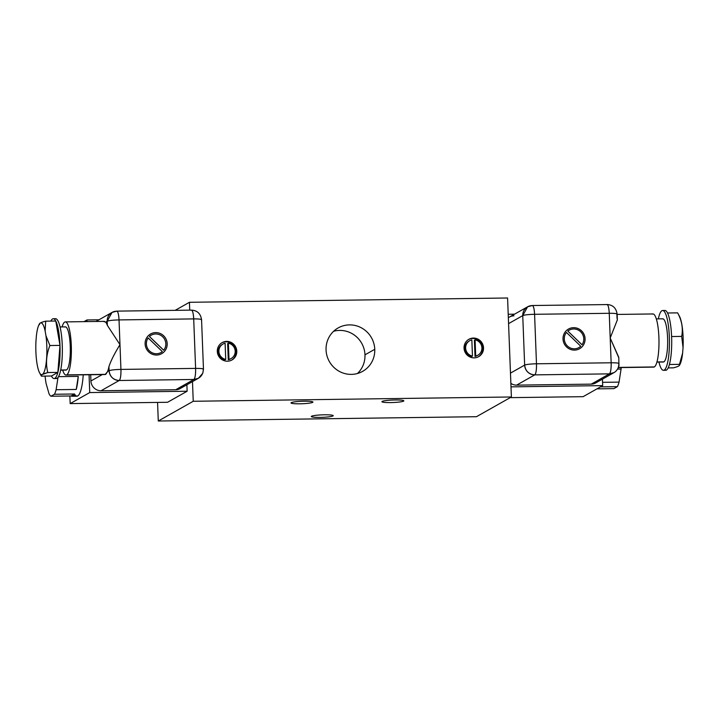 <?xml version="1.0" encoding="UTF-8"?>
<svg xmlns="http://www.w3.org/2000/svg" width="719" height="719" viewBox="0 0 719 719"><rect width="100%" height="100%" fill="white"/><g stroke="black" fill="none" stroke-linecap="round" stroke-linejoin="round"><path stroke-width="1.08" d="M596.95 388.862L613.891 388.628L596.95 388.862M621.18 367.562A33.236 7.091 89.2 0 1 621.072 369.045L619.05 382.113A33.236 7.091 89.2 0 1 617.387 386.651L613.891 388.628L617.387 386.651L600.455 386.885L617.387 386.651A33.236 7.091 89.2 0 0 619.05 382.113L602.558 382.328L619.05 382.113L621.072 369.045L617.603 369.09L621.072 369.045A33.236 7.091 89.2 0 0 621.18 367.562M602.441 379.147L602.684 385.618L583.118 396.672L510.193 397.652L583.118 396.672L602.684 385.618L511.002 386.858L602.684 385.618L602.441 379.147M511.389 396.978L476.445 416.705L158.288 421.01L193.24 401.274L511.389 396.978L476.445 416.705L158.288 421.01L193.24 401.274L511.389 396.978L507.587 297.99L511.389 396.978M403.584 401.13A10.965 1.24 177.8 0 0 395.18 399.971A10.965 1.24 177.8 0 0 382.157 401.418A10.965 1.24 177.8 0 0 390.57 402.577A10.965 1.24 177.8 0 0 403.584 401.13A10.965 1.24 177.8 0 0 403.826 400.851A10.965 1.24 177.8 0 0 394.012 399.998A10.965 1.24 177.8 0 0 382.157 401.418A10.965 1.24 177.8 0 0 381.915 401.696A10.965 1.24 177.8 0 0 391.738 402.559A10.965 1.24 177.8 0 0 403.584 401.13L403.566 400.6L403.584 401.13M312.684 402.361A10.965 1.24 177.8 0 0 304.281 401.202A10.965 1.24 177.8 0 0 291.258 402.649A10.965 1.24 177.8 0 0 299.661 403.808A10.965 1.24 177.8 0 0 312.684 402.361L312.666 401.831L312.684 402.361A10.965 1.24 177.8 0 0 312.927 402.083A10.965 1.24 177.8 0 0 303.103 401.229A10.965 1.24 177.8 0 0 291.258 402.649A10.965 1.24 177.8 0 0 291.015 402.928A10.965 1.24 177.8 0 0 300.839 403.781A10.965 1.24 177.8 0 0 312.684 402.361M332.969 415.95A10.965 1.24 177.8 0 0 324.566 414.791A10.965 1.24 177.8 0 0 311.543 416.238A10.965 1.24 177.8 0 0 319.955 417.397A10.965 1.24 177.8 0 0 332.969 415.95L332.951 415.42L332.969 415.95A10.965 1.24 177.8 0 0 333.221 415.672A10.965 1.24 177.8 0 0 323.397 414.818A10.965 1.24 177.8 0 0 311.543 416.238A10.965 1.24 177.8 0 0 311.3 416.517A10.965 1.24 177.8 0 0 321.123 417.371A10.965 1.24 177.8 0 0 332.969 415.95M189.439 302.295L507.587 297.99L189.439 302.295L189.735 310.15L189.439 302.295L175.175 310.338L189.439 302.295M192.485 381.609L193.24 401.274L192.485 381.609M236.785 351.169A9.967 9.671 -119.4 0 1 227.429 361.199A9.967 9.671 -119.4 0 1 217.309 351.438A9.967 9.671 -119.4 0 1 226.665 341.408A9.967 9.671 -119.4 0 1 236.785 351.169L236.084 351.564A9.967 9.671 -119.4 0 1 231.59 360.174A9.967 9.671 60.6 0 0 236.084 351.564L236.785 351.169A9.967 9.671 60.6 0 0 222.144 342.621A9.967 9.671 60.6 0 0 217.309 351.438A9.967 9.671 60.6 0 0 231.949 359.985A9.967 9.671 60.6 0 0 236.785 351.169M374.761 349.308A24.922 24.185 -119.4 0 1 351.366 374.383A24.922 24.185 -119.4 0 1 326.067 349.964A24.922 24.185 -119.4 0 1 349.461 324.889A24.922 24.185 -119.4 0 1 374.761 349.308L364.973 354.827A24.922 24.185 -119.4 0 1 357.433 373.512A24.922 24.185 -119.4 0 0 364.973 354.827L374.761 349.308A24.922 24.185 60.6 0 0 338.164 327.927A24.922 24.185 60.6 0 0 326.067 349.964A24.922 24.185 60.6 0 0 362.664 371.346A24.922 24.185 60.6 0 0 374.761 349.308M464.043 348.104A9.967 9.671 -119.4 0 1 473.399 338.074A9.967 9.671 -119.4 0 1 483.519 347.834A9.967 9.671 -119.4 0 1 474.163 357.864A9.967 9.671 -119.4 0 1 464.043 348.104A9.967 9.671 60.6 0 0 478.683 356.651A9.967 9.671 60.6 0 0 483.519 347.834A9.967 9.671 60.6 0 0 468.878 339.287A9.967 9.671 60.6 0 0 464.043 348.104M221.803 342.828A9.967 9.671 -119.4 0 1 236.084 351.564A9.967 9.671 60.6 0 0 221.803 342.828M222.261 344.464A8.304 8.062 -119.4 0 0 225.038 359.806L225.73 359.41L225.11 343.242A8.304 8.062 60.6 0 0 225.73 359.41L225.11 343.242A8.304 8.062 60.6 0 0 225.73 359.41L225.038 359.806A8.304 8.062 -119.4 0 1 222.62 344.275M230.772 358.727A8.304 8.062 -119.4 0 1 228.282 359.761L227.662 343.592L228.363 343.197L227.662 343.592L228.282 359.761L228.984 359.365A8.304 8.062 60.6 0 0 228.363 343.197L228.984 359.365A8.304 8.062 60.6 0 0 228.363 343.197L228.984 359.365L228.282 359.761A8.304 8.062 -119.4 0 0 230.431 358.934M333.607 331.288A24.922 24.185 -119.4 0 1 364.973 354.827A24.922 24.185 -119.4 0 0 333.607 331.288M468.536 339.494A9.967 9.671 -119.4 0 1 482.817 348.23L483.519 347.834L482.817 348.23A9.967 9.671 -119.4 0 1 478.324 356.84A9.967 9.671 60.6 0 0 482.817 348.23A9.967 9.671 60.6 0 0 468.536 339.494M477.506 355.393A8.304 8.062 -119.4 0 1 475.016 356.426L474.396 340.258L475.088 339.862L474.396 340.258L475.016 356.426L475.708 356.031A8.304 8.062 60.6 0 0 475.088 339.862L475.708 356.031A8.304 8.062 60.6 0 0 475.088 339.862L475.708 356.031L475.016 356.426A8.304 8.062 -119.4 0 0 477.164 355.599M468.995 341.13A8.304 8.062 -119.4 0 0 471.763 356.471L472.464 356.076L471.844 339.907A8.304 8.062 60.6 0 0 472.464 356.076L471.844 339.907A8.304 8.062 60.6 0 0 472.464 356.076L471.763 356.471A8.304 8.062 -119.4 0 1 469.354 340.941M157.569 402.415L158.288 421.01L157.569 402.415M186.886 384.764L187.138 391.235L167.563 402.281L70.174 403.602L89.74 392.556L89.057 374.752L89.74 392.556L187.138 391.235L89.74 392.556L70.174 403.602L167.563 402.281L187.138 391.235L186.886 384.764M87.017 321.6L86.954 319.964L98.952 319.802L86.954 319.964L83.979 321.645L86.954 319.964L87.017 321.6M116.559 311.201C117.853 311.066 118.68 313.978 119.03 319.919A9.967 2.13 -90.8 0 0 116.802 311.129A9.967 2.13 -90.8 0 0 116.559 311.201A9.967 9.671 60.6 0 0 107.194 321.231L105.648 322.103L103.77 321.555L105.648 322.103A26.585 5.671 89.2 0 1 107.356 325.374A26.585 5.671 -90.8 0 0 105.648 322.103L107.194 321.231L107.356 325.374L119.983 344.662L107.356 325.374L107.194 321.231A9.967 1.132 -2.2 0 1 119.03 319.919L120.936 369.413L195.604 368.398L193.699 318.903L119.03 319.919L119.983 344.662C114.537 353.478 110.861 360.785 108.937 366.582A26.585 5.671 89.2 0 1 107.544 371.597L109.099 370.725L108.937 366.582C110.861 360.785 114.537 353.478 119.983 344.662L120.936 369.413A9.967 1.132 177.8 0 0 109.099 370.725C110.951 369.997 114.896 369.557 120.936 369.413L195.604 368.398L193.699 318.903A9.967 1.132 -2.2 0 1 201.563 319.712L203.468 369.198L202.776 373.242L198.408 378.266L180.235 388.521A9.967 9.671 -119.4 0 1 175.715 389.743L193.887 379.479L175.715 389.743L101.046 390.75L119.219 380.495C113.278 379.983 109.908 376.729 109.099 370.725A9.967 9.671 60.6 0 0 119.219 380.495A9.967 2.13 -90.8 0 0 120.936 369.413C121.044 375.489 120.468 379.183 119.219 380.495L193.887 379.479C195.137 378.176 195.712 374.482 195.604 368.398C201.392 368.389 203.944 368.739 203.243 369.449A9.967 1.132 177.8 0 0 203.468 369.198A9.967 1.132 177.8 0 0 195.604 368.398A9.967 2.13 89.2 0 1 193.887 379.479A9.967 9.671 60.6 0 0 198.408 378.266L193.887 379.479L119.219 380.495L101.046 390.75A9.967 9.671 -119.4 0 1 90.927 380.98L90.684 374.725L90.927 380.98A9.967 9.671 60.6 0 0 101.046 390.75L175.715 389.743A9.967 9.671 60.6 0 0 183.606 385.285M156.58 355.042A11.297 10.965 -119.4 0 1 145.103 343.97A11.297 10.965 -119.4 0 1 155.717 332.6A11.297 10.965 -119.4 0 1 167.185 343.673A11.297 10.965 -119.4 0 1 156.58 355.042A11.297 10.965 60.6 0 0 166.754 340.968A11.297 10.965 60.6 0 0 150.595 333.984A11.297 10.965 60.6 0 0 156.58 355.042M105.199 374.527L107.544 371.597L105.801 374.347L66.705 374.878A26.585 5.671 -90.8 0 0 71.334 346.855A26.585 5.671 -90.8 0 0 65.339 321.896A26.585 5.671 -90.8 0 0 64.683 322.085A26.585 5.671 -90.8 0 0 62.095 326.92A26.585 5.671 -90.8 0 1 64.683 322.085A26.585 5.671 -90.8 0 1 71.289 345.318A26.585 5.671 -90.8 0 1 66.705 374.878L105.118 374.536L66.049 375.057A26.585 5.671 -90.8 0 0 66.705 374.878A26.585 5.671 -90.8 0 1 62.679 370.123A26.585 5.671 -90.8 0 0 66.049 375.057M64.872 327.028A21.597 4.611 89.2 0 1 70.237 345.911A21.597 4.611 89.2 0 1 66.516 369.926A21.597 4.611 89.2 0 1 65.447 369.934M60.072 326.947L65.402 326.875A21.597 4.611 89.2 0 1 70.282 347.16A21.597 4.611 89.2 0 1 66.516 369.926L60.693 370.006L66.516 369.926A21.597 4.611 89.2 0 1 65.986 370.078L60.657 370.15M54.815 318.912A29.91 6.381 89.2 0 1 62.247 345.057A29.91 6.381 89.2 0 1 57.098 378.302A29.91 6.381 89.2 0 1 55.615 378.329M53.278 318.733L55.552 318.706A29.91 6.381 89.2 0 1 62.301 346.792A29.91 6.381 89.2 0 1 57.098 378.302A29.91 6.381 89.2 0 1 56.361 378.518L54.087 378.545A29.91 6.381 -90.8 0 0 54.824 378.338L57.098 378.302L54.824 378.338A29.91 6.381 -90.8 0 0 57.862 372.397A29.91 6.381 -90.8 0 0 59.983 345.39A29.91 6.381 -90.8 0 0 55.776 321.034A29.91 6.381 -90.8 0 0 53.278 318.733A29.91 6.381 -90.8 0 0 52.541 318.948A29.91 6.381 -90.8 0 0 50.842 321.096A29.91 6.381 -90.8 0 1 52.541 318.948A29.91 6.381 -90.8 0 1 55.776 321.034L45.692 321.168L45.135 331.001A25.92 5.527 -90.8 0 0 36.381 335.944L35.95 341.39L36.381 335.944A25.92 5.527 -90.8 0 1 38.934 324.844A25.92 5.527 -90.8 0 1 45.135 331.001L45.953 335.746L45.135 331.001L45.692 321.168L55.776 321.034L59.983 345.39L55.776 321.034A29.91 6.381 -90.8 0 1 59.983 345.39L49.899 345.524L59.983 345.39L57.862 372.397L51.462 376.01A29.91 6.381 -90.8 0 0 54.087 378.545M51.462 376.01A29.91 6.381 -90.8 0 0 54.824 378.338A29.91 6.381 -90.8 0 0 57.862 372.397L47.778 372.541L41.702 374.725L41.378 376.154L51.462 376.01L57.862 372.397L59.983 345.39A29.91 6.381 -90.8 0 1 57.862 372.397L47.778 372.541L42.951 374.024A25.92 5.527 -90.8 0 0 45.953 335.746L49.899 345.524C46.304 354.566 45.594 363.571 47.778 372.541C45.594 363.571 46.304 354.566 49.899 345.524L45.953 335.746A25.92 5.527 -90.8 0 1 42.951 374.024L41.702 374.725L41.378 376.154L51.462 376.01M39.581 372.828A25.92 5.527 -90.8 0 1 35.95 341.39A25.92 5.527 -90.8 0 0 41.702 374.725A25.92 5.527 -90.8 0 1 39.581 372.828L41.307 376.028M39.509 324.655C38.682 323.532 40.74 322.373 45.692 321.168C40.74 322.373 38.682 323.532 39.509 324.655M90.927 380.98L102.278 374.572L90.927 380.98M107.544 371.597A26.585 5.671 -90.8 0 0 108.937 366.582L109.099 370.725L107.544 371.597M198.408 378.266A9.967 9.671 60.6 0 0 203.243 369.449M107.194 321.231L112.038 312.414L116.802 311.129L191.47 310.123A9.967 2.13 89.2 0 1 193.699 318.903L119.03 319.919C112.991 320.063 109.045 320.503 107.194 321.231M201.311 319.47L201.347 319.964C202.039 319.245 199.496 318.894 193.699 318.903C193.348 312.963 192.521 310.06 191.227 310.195L191.739 310.204M201.347 319.964L201.563 319.712C200.655 313.655 197.285 310.464 191.47 310.123L191.227 310.195M150.577 333.993A11.297 10.965 -119.4 0 1 155.681 332.618L155.681 332.618A11.297 10.965 -119.4 0 1 161.685 353.667A11.297 10.965 60.6 0 0 155.681 332.618A11.297 10.965 60.6 0 0 150.577 333.993M161.029 352.508A9.967 9.671 -119.4 0 1 148.132 337.948L148.168 337.93A9.967 9.671 60.6 0 0 162.35 351.618L148.168 337.93A9.967 9.671 60.6 0 0 162.35 351.618L148.132 337.948A9.967 9.671 -119.4 0 0 161.011 352.526A9.967 9.671 -119.4 0 0 161.029 352.508M163.68 350.261L149.408 336.492A9.967 9.671 -119.4 0 1 151.224 335.144A9.967 9.671 -119.4 0 1 151.224 335.144A9.967 9.671 -119.4 0 0 149.408 336.483L163.725 350.243A9.967 9.671 -119.4 0 1 163.689 350.261A9.967 9.671 60.6 0 0 149.444 336.465L163.725 350.243A9.967 9.671 -119.4 0 1 163.689 350.261A9.967 9.671 60.6 0 0 149.444 336.465L163.68 350.261M69.878 395.98L70.174 403.602L69.878 395.98M72.044 396.259L76.915 396.196A33.236 7.091 89.2 0 0 77.733 395.962L74.488 396.007A33.236 7.091 -90.8 0 0 75.522 395.046L73.895 395.064A33.236 7.091 -90.8 0 0 74.569 393.994L54.446 394.264L50.95 396.241L54.446 394.264L74.569 393.994L71.073 395.962L50.95 396.241A33.236 7.091 -90.8 0 1 49.009 393.733L46.088 383.461A33.236 7.091 -90.8 0 1 45.09 376.1A33.236 7.091 -90.8 0 0 46.088 383.461L49.009 393.733A33.236 7.091 -90.8 0 0 50.95 396.241L71.073 395.962A33.236 7.091 -90.8 0 0 72.044 396.259A33.236 7.091 -90.8 0 0 73.895 395.064L75.522 395.046A33.236 7.091 89.2 0 1 74.488 396.007L77.733 395.962A33.236 7.091 89.2 0 0 83.242 374.833A33.236 7.091 89.2 0 1 77.733 395.962A33.236 7.091 89.2 0 1 76.088 395.98M54.446 394.264A33.236 7.091 -90.8 0 0 56.109 389.725L58.014 377.457L56.109 389.725L76.241 389.455A33.236 7.091 -90.8 0 0 78.263 376.397L58.527 376.657L78.263 376.397L76.241 389.455L56.109 389.725A33.236 7.091 -90.8 0 1 54.446 394.264M78.263 376.397L76.241 389.455A33.236 7.091 -90.8 0 0 78.263 376.397M74.569 393.994L71.073 395.962A33.236 7.091 -90.8 0 0 73.895 395.064A33.236 7.091 -90.8 0 0 74.569 393.994M508.216 314.275L514.498 314.185L508.216 314.275M616.866 313.852L617.118 314.095C616.201 308.038 612.84 304.847 607.016 304.505A9.967 2.13 89.2 0 1 609.254 313.295L534.585 314.302A9.967 2.13 -90.8 0 0 532.348 305.512A9.967 2.13 -90.8 0 0 532.105 305.584C533.399 305.458 534.226 308.361 534.585 314.302C528.537 314.455 524.591 314.886 522.749 315.614A9.967 1.132 -2.2 0 1 534.585 314.302L536.482 363.796A9.967 1.132 177.8 0 0 524.645 365.108L522.749 315.614L508.576 323.613L522.749 315.614L524.645 365.108L510.472 373.107L524.645 365.108A9.967 9.671 60.6 0 0 534.765 374.878L516.593 385.132L534.765 374.878L609.433 373.862L591.261 384.126L516.593 385.132A9.967 9.671 -119.4 0 1 510.867 383.371A9.967 9.671 60.6 0 0 516.593 385.132L591.261 384.126A9.967 9.671 60.6 0 0 599.161 379.668M513.932 315.848A9.967 9.671 60.6 0 0 508.351 317.762A9.967 9.671 -119.4 0 1 509.411 317.061L527.584 306.806A9.967 9.671 60.6 0 0 522.749 315.614L527.584 306.806A9.967 9.671 60.6 0 1 532.105 305.584M617.055 318.481L616.893 314.347C617.585 313.637 615.042 313.286 609.254 313.295C608.894 307.346 608.067 304.443 606.773 304.577L532.348 305.512L527.584 306.806M617.333 319.928L610.197 338.038L609.254 313.295A9.967 1.132 -2.2 0 1 617.118 314.095L617.351 320.135M618.789 363.832C619.49 363.122 616.947 362.771 611.15 362.78L536.482 363.796C530.442 363.94 526.497 364.38 524.645 365.108C525.454 371.112 528.825 374.365 534.765 374.878A9.967 2.13 -90.8 0 0 536.482 363.796C536.59 369.872 536.014 373.565 534.765 374.878L609.433 373.862C610.683 372.559 611.258 368.865 611.15 362.78A9.967 2.13 89.2 0 1 609.433 373.862L613.954 372.649L595.781 382.912A9.967 9.671 -119.4 0 1 591.261 384.126L609.433 373.862A9.967 9.671 60.6 0 0 618.789 363.832A9.967 1.132 177.8 0 0 619.014 363.589A9.967 1.132 177.8 0 0 611.15 362.78L609.254 313.295L534.585 314.302L536.482 363.796L611.15 362.78L610.197 338.038L618.789 357.801M573.609 327.666A11.297 10.965 -119.4 0 1 585.077 338.73A11.297 10.965 -119.4 0 1 574.472 350.099A11.297 10.965 -119.4 0 1 563.004 339.026A11.297 10.965 -119.4 0 1 573.609 327.666L573.573 327.684A11.297 10.965 -119.4 0 1 579.577 348.733A11.297 10.965 60.6 0 0 573.573 327.684L573.609 327.666A11.297 10.965 60.6 0 0 563.435 341.732A11.297 10.965 60.6 0 0 579.595 348.724A11.297 10.965 60.6 0 0 573.609 327.666M653.005 366.951A26.585 5.671 89.2 0 0 654.317 366.933A26.585 5.671 89.2 0 0 658.901 337.382A26.585 5.671 89.2 0 0 652.295 314.14A26.585 5.671 89.2 0 1 652.951 313.951A26.585 5.671 89.2 0 1 658.946 338.919A26.585 5.671 89.2 0 1 654.317 366.933L618.412 367.418L654.317 366.933A26.585 5.671 89.2 0 1 653.661 367.121L618.34 367.598M618.78 357.37L610.197 338.038M656.321 318.894L662.756 318.805A21.597 4.611 89.2 0 1 667.627 339.089A21.597 4.611 89.2 0 1 663.871 361.855L656.941 361.945L663.871 361.855A21.597 4.611 89.2 0 1 663.34 362.008L656.905 362.088M661.902 310.707A29.91 6.381 -90.8 0 0 658.343 318.868A29.91 6.381 -90.8 0 1 661.902 310.707A29.91 6.381 -90.8 0 1 669.335 336.852A29.91 6.381 -90.8 0 1 664.185 370.096L666.459 370.069A29.91 6.381 89.2 0 1 665.722 370.285L663.448 370.312A29.91 6.381 -90.8 0 0 664.185 370.096A29.91 6.381 -90.8 0 0 669.389 338.586A29.91 6.381 -90.8 0 0 662.639 310.5A29.91 6.381 -90.8 0 0 661.902 310.707M663.448 370.312A29.91 6.381 -90.8 0 1 658.928 362.061A29.91 6.381 -90.8 0 0 664.185 370.096L666.459 370.069A29.91 6.381 89.2 0 1 664.976 370.087M662.217 318.957A21.597 4.611 89.2 0 1 667.591 337.84A21.597 4.611 89.2 0 1 663.871 361.855A21.597 4.611 89.2 0 1 662.801 361.864M662.639 310.5L664.913 310.464A29.91 6.381 89.2 0 1 667.538 312.999A29.91 6.381 89.2 0 1 671.6 336.528A29.91 6.381 89.2 0 1 669.398 364.497A29.91 6.381 89.2 0 1 666.459 370.069A29.91 6.381 89.2 0 0 669.398 364.497L679.491 364.353L682.619 353.065A25.92 5.527 89.2 0 1 679.626 364.946M664.176 310.68A29.91 6.381 89.2 0 1 667.538 312.999L677.622 312.864L667.538 312.999A29.91 6.381 89.2 0 1 671.6 336.528A29.91 6.381 89.2 0 1 669.398 364.497L679.491 364.353L682.619 353.065A25.92 5.527 89.2 0 1 680.066 364.173L679.563 365.18M673.308 367.849L668.158 367.912L673.308 367.849C678.26 366.645 680.318 365.477 679.491 364.353L679.527 365.243M678.754 315.165A25.92 5.527 89.2 0 1 683.05 347.619L682.619 353.065L683.05 347.619L681.684 336.393L671.6 336.528L681.684 336.393C683.221 328.511 681.864 320.665 677.622 312.864L679.419 316.189A25.92 5.527 89.2 0 1 683.05 347.619L681.684 336.393C683.221 328.511 681.864 320.665 677.622 312.864M568.468 329.05A11.297 10.965 -119.4 0 1 573.573 327.684A11.297 10.965 60.6 0 0 568.468 329.05M567.803 331.108A9.967 9.671 -119.4 0 1 569.124 330.21A9.967 9.671 60.6 0 0 567.839 331.082L567.803 331.108A9.967 9.671 -119.4 0 1 569.106 330.219A9.967 9.671 -119.4 0 1 569.124 330.21A9.967 9.671 60.6 0 1 582.022 344.769A9.967 9.671 60.6 0 0 567.839 331.082L582.022 344.769L567.803 331.108M566.428 332.475A9.967 9.671 -119.4 0 0 578.903 347.583A9.967 9.671 -119.4 0 0 578.921 347.574A9.967 9.671 -119.4 0 1 566.428 332.475L566.464 332.457A9.967 9.671 60.6 0 0 580.745 346.234L566.464 332.457A9.967 9.671 60.6 0 0 580.745 346.234L566.464 332.457M104.399 321.366L65.339 321.896M39.437 323.838L38.934 324.844M95.978 321.483L112.038 312.414M613.954 372.649C618.735 369.881 619.23 364.12 618.942 365.216L618.78 357.541M617.127 314.437L652.951 313.951"/></g></svg>
